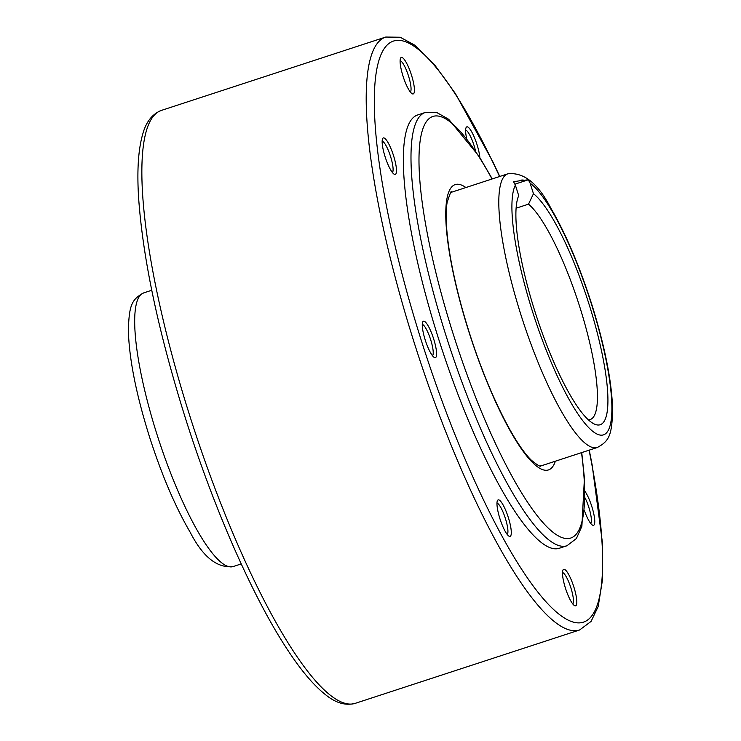 <?xml version="1.0" encoding="UTF-8"?>
<svg xmlns="http://www.w3.org/2000/svg" width="741" height="741" viewBox="0 0 741 741"><rect width="100%" height="100%" fill="white"/><g stroke="black" fill="none" stroke-linecap="round" stroke-linejoin="round"><path stroke-width="1.11" d="M400.112 60.66A16.598 3.622 -108.1 0 1 408.3 75.341A16.598 3.622 -108.1 0 1 410.366 92.023M401.474 57.4A19.192 4.187 -108.1 0 1 411.487 75.119A19.192 4.187 -108.1 0 1 413.07 93.959A19.192 4.187 -108.1 0 1 412.2 93.755A19.192 4.187 -108.1 0 1 403.289 76.981A19.192 4.187 -108.1 0 1 400.566 58.187A19.192 4.187 -108.1 0 1 401.474 57.4M382.152 141.161A16.598 3.622 -108.1 0 1 388.562 150.969A16.598 3.622 -108.1 0 1 393.026 167.799A16.598 3.622 -108.1 0 1 392.415 172.523M382.236 143.643A19.192 4.187 -108.1 0 1 382.615 138.678A19.192 4.187 -108.1 0 1 390.053 146.514A19.192 4.187 -108.1 0 1 396.398 168.707A19.192 4.187 -108.1 0 1 394.24 174.246A19.192 4.187 -108.1 0 1 387.006 162.122A19.192 4.187 -108.1 0 1 382.236 143.643M422.277 324.428A16.598 3.622 -108.1 0 1 430.678 339.749A16.598 3.622 -108.1 0 1 432.531 355.791M425.223 340.008A19.192 4.187 -108.1 0 1 422.74 321.955A19.192 4.187 -108.1 0 1 433.652 338.887A19.192 4.187 -108.1 0 1 434.365 357.514A19.192 4.187 -108.1 0 1 425.223 340.008M496.979 503.12A16.598 3.622 -108.1 0 1 500.759 507.4A16.598 3.622 -108.1 0 1 506.761 523.396A16.598 3.622 -108.1 0 1 507.233 534.474M505.26 531.454A19.192 4.187 -108.1 0 1 497.433 500.638A19.192 4.187 -108.1 0 1 503.019 504.806A19.192 4.187 -108.1 0 1 510.568 526.166A19.192 4.187 -108.1 0 1 509.067 536.206A19.192 4.187 -108.1 0 1 505.26 531.454M575.451 605.851A19.192 4.187 -108.1 0 1 574.581 605.638A19.192 4.187 -108.1 0 1 565.67 588.863A19.192 4.187 -108.1 0 1 562.947 570.07A19.192 4.187 -108.1 0 1 563.855 569.283A19.192 4.187 -108.1 0 1 573.867 587.002A19.192 4.187 -108.1 0 1 575.451 605.851M585.094 497.971A16.598 3.622 -108.1 0 1 591.318 518.691A16.598 3.622 -108.1 0 1 590.697 523.415M585.047 491.45A19.192 4.187 -108.1 0 1 594.68 519.598A19.192 4.187 -108.1 0 1 592.531 525.147A19.192 4.187 -108.1 0 1 584.492 510.892M465.626 130.092A16.598 3.622 -108.1 0 1 469.405 134.38A16.598 3.622 -108.1 0 1 475.5 150.803M466.589 138.271A19.192 4.187 -108.1 0 1 466.08 127.619A19.192 4.187 -108.1 0 1 471.665 131.787A19.192 4.187 -108.1 0 1 479.853 157.564M559.298 548.266A227.932 49.684 -108.1 0 1 557.325 548.72A227.932 49.684 -108.1 0 1 439.811 342.666A227.932 49.684 -108.1 0 1 417.618 114.975L425.26 112.475A227.932 49.684 71.9 0 0 446.045 335.756A227.932 49.684 71.9 0 0 564.975 546.219A227.932 49.684 71.9 0 0 566.948 545.765L559.298 548.266M533.464 193.707A123.228 26.861 -108.1 0 1 593.837 320.205A123.228 26.861 -108.1 0 1 599.136 424.973A123.228 26.861 -108.1 0 1 593.532 423.639A123.228 26.861 -108.1 0 1 536.567 316.555A123.228 26.861 -108.1 0 1 518.709 195.661L515.375 185.148L513.578 181.74L519.117 180.878L528.333 179.785L530.13 183.194L533.464 193.707L528.518 204.155L516.097 208.212M588.345 419.795A115.17 25.101 71.9 0 0 589.225 419.739A115.17 25.101 71.9 0 0 590.225 419.517A115.17 25.101 71.9 0 0 583.945 320.696A115.17 25.101 71.9 0 0 528.518 204.155M514.995 184.139L528.333 179.785M562.493 572.552A16.598 3.622 -108.1 0 1 570.681 587.224A16.598 3.622 -108.1 0 1 572.747 603.906M161.39 110.409A311.915 67.987 71.9 0 0 189.826 415.951A311.915 67.987 71.9 0 0 352.568 703.95A311.915 67.987 71.9 0 0 355.272 703.339L579.61 629.98A311.915 67.987 71.9 0 1 576.915 630.591A311.915 67.987 71.9 0 1 414.173 342.592A311.915 67.987 71.9 0 1 385.728 37.05L161.39 110.409C152.322 113.975 146.125 121.783 142.818 133.843C138.28 149.21 136.881 170.606 138.623 198.014C142.92 258.942 158.463 332.153 185.25 417.655C213.584 507.39 251.671 594.477 285.572 646.782C300.068 669.345 313.563 685.453 326.068 695.123C335.997 703.098 345.732 705.84 355.272 703.339M499.582 176.525A305.672 66.634 71.9 0 0 381.726 53.019A305.672 66.634 71.9 0 0 421.323 340.517A305.672 66.634 71.9 0 0 580.814 622.755A305.672 66.634 71.9 0 0 589.067 450.185M507.817 173.829A143.958 31.381 71.9 0 0 520.942 314.851A143.958 31.381 71.9 0 0 596.051 447.777A143.958 31.381 71.9 0 0 597.302 447.49C609.519 440.96 611.871 434.708 612.64 410.125C611.918 381.791 604.897 346.316 591.568 303.717C579.314 265.537 565.726 233.647 550.785 208.064C538.096 183.407 523.776 171.995 507.817 173.829L451.362 192.29C451.649 189.613 450.241 192.975 447.138 202.376C446.082 208.61 445.915 216.993 446.619 227.506C447.379 238.435 449.102 250.912 451.788 264.935C455.854 285.952 461.587 308.191 468.997 331.635C486.939 388.886 513.42 443.192 531.556 460.383C543.06 469.775 540.254 464.681 540.847 465.95L597.302 447.49M492.024 178.998A221.781 48.341 71.9 0 0 421.657 132.945A221.781 48.341 71.9 0 0 453.103 333.709A221.781 48.341 71.9 0 0 568.819 538.485A221.781 48.341 71.9 0 0 581.509 452.658M465.885 187.547A150.117 32.724 71.9 0 0 468.84 331.625A150.117 32.724 71.9 0 0 547.164 470.229A150.117 32.724 71.9 0 0 555.37 461.198M233.183 566.55C217.224 568.393 202.904 556.982 190.215 532.325C175.274 506.733 161.686 474.851 149.432 436.671C136.103 394.064 129.082 358.598 128.36 330.264C129.129 305.681 131.481 299.429 143.698 292.899A143.958 31.381 71.9 0 0 156.823 433.92A143.958 31.381 71.9 0 0 231.933 566.837A143.958 31.381 71.9 0 0 233.183 566.55L241.233 563.92M515.375 185.148A133.88 29.186 71.9 0 0 532.501 311.507A133.88 29.186 71.9 0 0 602.359 435.115A133.88 29.186 71.9 0 0 591.309 303.708A133.88 29.186 71.9 0 0 530.13 183.194M524.091 180.22A133.88 29.186 71.9 0 0 519.117 180.878M499.767 176.46L492.96 161.983L455.428 93.607L434.43 64.597L414.932 45.266L400.214 37.235L385.728 37.05M492.265 178.914L478.973 156.166L448.713 119.292L437.116 112.715L425.26 112.475M143.698 292.899L151.748 290.259M581.75 452.575L584.427 478.186L581.88 526.295L576.396 538.522L566.948 545.765M589.252 450.12L592.124 464.802L602.377 542.366L602.628 578.98L598.182 606.546L591.068 621.421L579.61 629.98"/></g></svg>
